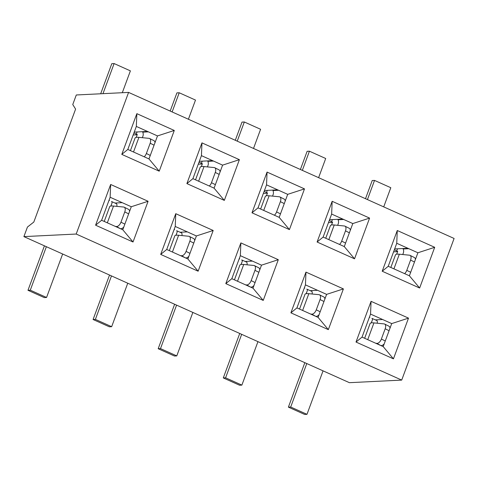 <?xml version="1.0" encoding="UTF-8"?>
<svg xmlns="http://www.w3.org/2000/svg" width="478" height="478" viewBox="0 0 478 478"><rect width="100%" height="100%" fill="white"/><g stroke="black" fill="none" stroke-linecap="round" stroke-linejoin="round"><path stroke-width="0.72" d="M371.424 322.584L372.464 319.77A4.983 1.816 -65.8 0 0 371.914 318.342L376.795 320.535A4.983 1.816 114.2 0 1 377.22 323.218M369.351 317.332L369.918 317.302M364.642 338.281L370.091 323.552A21.074 3.579 20.3 0 1 373.933 322.901L384.097 323.893A4.983 2.665 -63.4 0 1 384.623 324.042A4.983 2.665 -63.4 0 1 385.178 328.768L389.074 330.716M380.697 345.486L376.891 343.365A4.983 2.665 -63.4 0 0 381.378 339.033L385.178 328.768M376.891 343.365L375.72 343.252M371.245 322.901L372.464 319.77M323.056 370.85L306.978 414.33L304.671 414.444L288.395 407.137L304.839 362.677M306.78 363.549L290.702 407.023L288.395 407.137M290.702 407.023L306.978 414.33M384.222 343.819A4.983 2.665 116.6 0 1 381.235 345.54M384.623 324.042L388.961 326.211A4.983 2.665 116.6 0 1 389.988 328.231M393.585 251.828L397.612 251.625M394.386 249.647A4.983 0.848 20.3 0 0 396.704 250.944L397.702 251.392L396.656 254.206M407.901 248.285L394.655 248.936M367.439 199.577L374.531 180.409L372.225 180.523L365.497 198.705M383.715 206.884L390.807 187.711L374.531 180.409M402.918 248.53A4.983 4.559 87.2 0 1 403.312 253.083L402.775 254.541M390.837 267.465L395.503 254.858A21.074 3.579 20.3 0 1 399.345 254.206L409.509 255.198A4.983 2.665 -63.4 0 1 410.034 255.348A4.983 2.665 -63.4 0 1 410.584 260.074L406.79 270.345A4.983 2.665 -63.4 0 1 404.627 273.649M410.034 255.348L414.372 257.517A4.983 2.665 116.6 0 1 415.4 259.536M409.634 275.125A4.983 2.665 116.6 0 1 409.132 275.669M306.32 293.373L307.366 290.558A4.983 1.816 -65.8 0 0 306.81 289.13L311.692 291.323A4.983 1.816 114.2 0 1 312.116 294.006M304.247 288.12L304.815 288.091M299.539 309.069L304.988 294.34A21.074 3.579 20.3 0 1 308.83 293.689L318.993 294.681A4.983 2.665 -63.4 0 1 319.519 294.83A4.983 2.665 -63.4 0 1 320.075 299.557L323.97 301.504M315.594 316.275L311.787 314.154A4.983 2.665 -63.4 0 0 316.275 309.822L320.075 299.557M311.787 314.154L310.616 314.04M306.147 293.689L307.366 290.558M257.953 341.639L241.874 385.119L239.568 385.232L223.292 377.925L239.735 333.465M241.677 334.337L225.598 377.811L223.292 377.925M225.598 377.811L241.874 385.119M319.125 314.602A4.983 2.665 116.6 0 1 316.131 316.328M319.519 294.83L323.863 296.999A4.983 2.665 116.6 0 1 324.891 299.019M328.482 222.611L332.509 222.413M329.282 220.436A4.983 0.848 20.3 0 0 331.601 221.732L332.598 222.18L331.553 224.995M342.798 219.073L329.551 219.725M302.335 170.365L309.427 151.197L307.121 151.311L300.393 169.493M318.611 177.667L325.703 158.499L309.427 151.197M337.815 219.318A4.983 4.559 87.2 0 1 338.209 223.871L337.671 225.329M325.739 238.253L330.4 225.646A21.074 3.579 20.3 0 1 334.242 224.995L344.405 225.986A4.983 2.665 -63.4 0 1 344.931 226.136A4.983 2.665 -63.4 0 1 345.486 230.862L341.686 241.133A4.983 2.665 -63.4 0 1 339.523 244.437M344.931 226.136L349.269 228.305A4.983 2.665 116.6 0 1 350.296 230.324M344.53 245.913A4.983 2.665 116.6 0 1 344.029 246.457M241.217 264.161L242.262 261.346A4.983 1.816 -65.8 0 0 241.707 259.918L246.588 262.111A4.983 1.816 114.2 0 1 247.012 264.794M239.143 258.909L239.711 258.879M234.435 279.857L239.884 265.129A21.074 3.579 20.3 0 1 243.726 264.477L253.89 265.469A4.983 2.665 -63.4 0 1 254.416 265.619A4.983 2.665 -63.4 0 1 254.971 270.345L258.867 272.293M250.49 287.063L246.684 284.942A4.983 2.665 -63.4 0 0 251.171 280.61L254.971 270.345M246.684 284.942L245.513 284.828M241.043 264.477L242.262 261.346M192.855 312.427L176.77 355.901L174.464 356.014L158.188 348.713L174.631 304.253M176.579 305.125L160.494 348.599L158.188 348.713M160.494 348.599L176.77 355.901M254.021 285.39A4.983 2.665 116.6 0 1 251.028 287.117M254.416 265.619L258.759 267.788A4.983 2.665 116.6 0 1 259.787 269.807M263.378 193.399L267.405 193.202M264.185 191.224A4.983 0.848 20.3 0 0 266.497 192.52L267.495 192.969L266.449 195.783M277.694 189.856L264.448 190.513M237.231 141.153L244.324 121.986L242.017 122.099L235.29 140.281M253.507 148.455L260.6 129.287L244.324 121.986M272.711 190.107A4.983 4.559 87.2 0 1 273.105 194.66L272.568 196.117M260.635 209.041L265.296 196.434A21.074 3.579 20.3 0 1 269.138 195.783L279.301 196.775A4.983 2.665 -63.4 0 1 279.827 196.924A4.983 2.665 -63.4 0 1 280.383 201.65L276.583 211.915A4.983 2.665 -63.4 0 1 274.42 215.225M279.827 196.924L284.165 199.093A4.983 2.665 116.6 0 1 285.193 201.113M279.427 216.701A4.983 2.665 116.6 0 1 278.925 217.245M176.113 234.949L177.159 232.135A4.983 1.816 -65.8 0 0 176.603 230.707L181.491 232.9A4.983 1.816 114.2 0 1 181.909 235.582M174.046 229.697L174.613 229.667M169.332 250.645L174.781 235.911A21.074 3.579 20.3 0 1 178.623 235.26L188.786 236.257A4.983 2.665 -63.4 0 1 189.312 236.407A4.983 2.665 -63.4 0 1 189.868 241.133L193.763 243.081M185.386 257.851L181.586 255.73A4.983 2.665 -63.4 0 0 186.067 251.398L189.868 241.133M181.586 255.73L180.409 255.616M175.94 235.266L177.159 232.135M127.751 283.215L111.667 326.689L109.36 326.803L93.085 319.501L109.534 275.041M111.476 275.914L95.391 319.388L93.085 319.501M95.391 319.388L111.667 326.689M188.918 256.178A4.983 2.665 116.6 0 1 185.924 257.899M189.312 236.407L193.656 238.576A4.983 2.665 116.6 0 1 194.683 240.595M198.274 164.187L202.302 163.99M199.081 162.012A4.983 0.848 20.3 0 0 201.393 163.303L202.391 163.751L201.352 166.571M212.591 160.644L199.344 161.301M172.128 111.942L179.22 92.768L176.914 92.881L170.186 111.069M188.404 119.243L195.496 100.075L179.22 92.768M207.607 160.889A4.983 4.559 87.2 0 1 208.002 165.448L207.464 166.906M195.532 179.83L200.192 167.222A21.074 3.579 20.3 0 1 204.034 166.571L214.198 167.563A4.983 2.665 -63.4 0 1 214.724 167.712A4.983 2.665 -63.4 0 1 215.279 172.439L211.479 182.704A4.983 2.665 -63.4 0 1 209.316 186.014M214.724 167.712L219.067 169.881A4.983 2.665 116.6 0 1 220.095 171.901M214.329 187.484A4.983 2.665 116.6 0 1 213.821 188.033M133.171 134.975L137.204 134.778M133.977 132.8A4.983 0.848 20.3 0 0 136.29 134.091L137.288 134.539L136.248 137.359M147.487 131.432L134.24 132.089M102.979 93.664L114.117 63.556L111.81 63.67L100.673 93.778M122.308 92.714L130.392 70.864L114.117 63.556M142.504 131.677A4.983 4.559 87.2 0 1 142.898 136.236L142.36 137.694M130.428 150.618L135.089 138.011A21.074 3.579 20.3 0 1 138.931 137.359L149.094 138.351A4.983 2.665 -63.4 0 1 149.62 138.501A4.983 2.665 -63.4 0 1 150.176 143.227L146.376 153.492A4.983 2.665 -63.4 0 1 144.213 156.802M149.62 138.501L153.964 140.669A4.983 2.665 116.6 0 1 154.992 142.689M149.226 158.272A4.983 2.665 116.6 0 1 148.718 158.821M111.016 205.737L112.055 202.923A4.983 1.816 -65.8 0 0 111.499 201.495L116.387 203.688A4.983 1.816 114.2 0 1 116.805 206.371M108.942 200.485L109.51 200.455M104.234 221.434L109.683 206.699A21.074 3.579 20.3 0 1 113.525 206.048L123.683 207.046A4.983 2.665 -63.4 0 1 124.208 207.189A4.983 2.665 -63.4 0 1 124.764 211.915L128.66 213.863M120.289 228.639L116.483 226.518A4.983 2.665 -63.4 0 0 120.964 222.186L124.764 211.915M116.483 226.518L115.312 226.405M110.836 206.054L112.055 202.923M62.648 254.003L46.563 297.477L44.257 297.591L27.981 290.289L44.43 245.829M46.372 246.702L30.287 290.176L27.981 290.289M30.287 290.176L46.563 297.477M123.814 226.966A4.983 2.665 116.6 0 1 120.82 228.687M124.208 207.189L128.552 209.364A4.983 2.665 116.6 0 1 129.58 211.384M128.588 92.403L76.295 94.979L72.758 104.539L75.602 109.092L33.819 222.049L27.437 227.056L23.9 236.616L76.193 234.041L128.588 92.403L454.1 238.462L401.705 380.1L349.412 382.681L23.9 236.616M401.705 380.1L76.193 234.041M159.222 171.178L174.285 130.458L136.851 113.662L121.788 154.382L159.222 171.178L148.981 158.941L127.817 149.447L136.332 126.431L157.489 135.925L148.981 158.941M133.027 241.993L148.09 201.274L110.657 184.478L95.594 225.198L133.027 241.993L122.78 229.757L101.623 220.262L110.137 197.247L131.295 206.741L122.78 229.757M224.325 200.39L239.388 159.67L201.955 142.874L186.892 183.594L224.325 200.39L214.078 188.153L192.921 178.658L201.435 155.643L222.593 165.137L214.078 188.153M198.131 271.205L213.194 230.486L175.761 213.69L160.698 254.41L198.131 271.205L187.884 258.968L166.726 249.474L175.241 226.458L196.398 235.953L187.884 258.968M289.429 229.601L304.492 188.882L267.059 172.086L251.996 212.806L289.429 229.601L279.182 217.365L258.024 207.87L266.539 184.855L287.696 194.349L279.182 217.365M263.235 300.417L278.298 259.697L240.864 242.902L225.801 283.621L263.235 300.417L252.987 288.18L231.83 278.686L240.344 255.67L261.502 265.165L252.987 288.18M328.338 329.635L343.401 288.909L305.968 272.113L290.905 312.833L328.338 329.635L318.091 317.392L296.934 307.898L305.448 284.882L326.605 294.376L318.091 317.392M393.442 358.847L408.505 318.127L371.065 301.325L356.008 342.045L393.442 358.847L383.195 346.604L362.037 337.11L370.552 314.094L391.709 323.588L383.195 346.604M354.533 258.813L369.596 218.093L332.162 201.298L317.099 242.017L354.533 258.813L344.285 246.576L323.128 237.082L331.642 214.066L352.8 223.561L344.285 246.576M419.636 288.025L434.699 247.305L397.266 230.51L382.203 271.229L419.636 288.025L409.389 275.788L388.232 266.294L396.746 243.278L417.903 252.772L409.389 275.788M326.605 294.376L343.401 288.909M305.448 284.882L305.968 272.113M290.905 312.833L296.934 307.898M391.709 323.588L408.505 318.127M370.552 314.094L371.065 301.325M356.008 342.045L362.037 337.11M352.8 223.561L369.596 218.093M331.642 214.066L332.162 201.298M317.099 242.017L323.128 237.082M417.903 252.772L434.699 247.305M396.746 243.278L397.266 230.51M382.203 271.229L388.232 266.294M310.407 290.654L317.523 290.301M375.511 319.866L382.627 319.513M403.151 248.978L408.821 248.697M338.048 219.766L343.718 219.486M261.502 265.165L278.298 259.697M240.344 255.67L240.864 242.902M225.801 283.621L231.83 278.686M287.696 194.349L304.492 188.882M266.539 184.855L267.059 172.086M251.996 212.806L258.024 207.87M272.944 190.549L278.614 190.274M245.31 261.442L252.42 261.09M196.398 235.953L213.194 230.486M175.241 226.458L175.761 213.69M160.698 254.41L166.726 249.474M222.593 165.137L239.388 159.67M201.435 155.643L201.955 142.874M186.892 183.594L192.921 178.658M207.84 161.337L213.511 161.062M180.206 232.23L187.316 231.878M131.295 206.741L148.09 201.274M110.137 197.247L110.657 184.478M95.594 225.198L101.623 220.262M157.489 135.925L174.285 130.458M136.332 126.431L136.851 113.662M121.788 154.382L127.817 149.447M142.737 132.125L148.407 131.85M115.102 203.019L122.213 202.666M376.795 320.535L371.914 318.342M367.731 339.667L373.933 322.901M371.37 322.56L371.962 322.829M385.274 340.981L381.378 339.033M396.704 250.944L397.499 248.793M397.373 254.135L396.782 253.872M410.686 272.293L406.79 270.345M393.926 268.851L399.345 254.206M410.584 260.074L414.48 262.022M311.692 291.323L306.81 289.13M302.628 310.455L308.83 293.689M306.273 293.349L306.858 293.617M320.17 311.77L316.275 309.822M331.601 221.732L332.395 219.581M332.27 224.923L331.678 224.654M345.582 243.081L341.686 241.133M328.822 239.639L334.242 224.995M345.486 230.862L349.376 232.81M246.588 262.111L241.707 259.918M237.524 281.243L243.726 264.477M241.169 264.137L241.754 264.4M255.067 282.558L251.171 280.61M266.497 192.52L267.292 190.369M267.166 195.711L266.575 195.442M280.478 213.863L276.583 211.915M263.719 210.428L269.138 195.783M280.383 201.65L284.279 203.598M181.491 232.9L176.603 230.707M172.421 252.031L178.623 235.26M176.065 234.925L176.657 235.188M189.963 253.346L186.067 251.398M201.393 163.303L202.188 161.158M202.063 166.499L201.477 166.23M215.375 184.651L211.479 182.704M198.621 181.216L204.034 166.571M215.279 172.439L219.175 174.386M136.29 134.091L137.084 131.946M136.959 137.282L136.373 137.019M150.271 155.44L146.376 153.492M133.517 151.998L138.931 137.359M150.176 143.227L154.071 145.175M116.387 203.688L111.499 201.495M107.317 222.82L113.525 206.048M110.962 205.713L111.553 205.976M124.86 224.134L120.964 222.186"/></g></svg>

